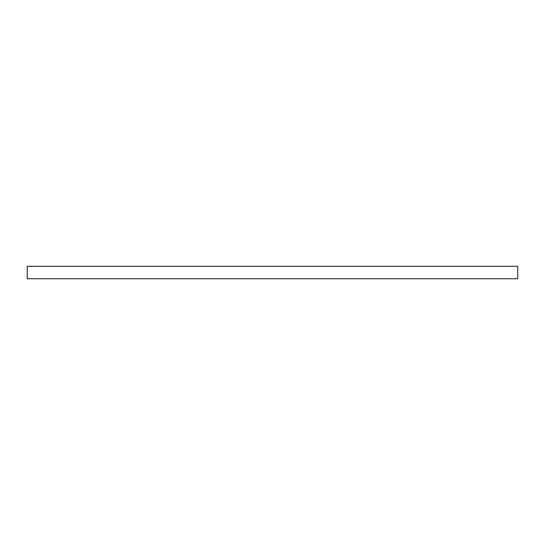 <?xml version="1.0" encoding="UTF-8"?>
<svg xmlns="http://www.w3.org/2000/svg" width="545" height="545" viewBox="0 0 545 545"><rect width="100%" height="100%" fill="white"/><g stroke="black" fill="none" stroke-linecap="round" stroke-linejoin="round"><path stroke-width="0.82" d="M517.75 278.727L517.75 266.273L27.25 266.273L27.25 278.727L517.75 278.727"/></g></svg>
